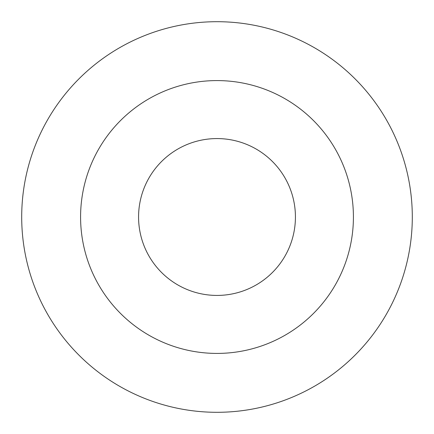 <?xml version="1.0" encoding="UTF-8"?>
<svg xmlns="http://www.w3.org/2000/svg" width="434" height="434" viewBox="0 0 434 434"><rect width="100%" height="100%" fill="white"/><g stroke="black" fill="none" stroke-linecap="round" stroke-linejoin="round"><path stroke-width="0.65" d="M217 138.571A78.429 78.429 0 0 1 284.921 256.212A78.429 78.429 0 0 1 149.079 256.212A78.429 78.429 0 0 1 217 138.571M217 80.583A136.417 136.417 0 0 1 335.14 285.209A136.417 136.417 0 0 1 98.86 285.209A136.417 136.417 0 0 1 217 80.583M217 21.7A195.3 195.3 0 0 1 386.135 314.65A195.3 195.3 0 0 1 47.865 314.65A195.3 195.3 0 0 1 217 21.7"/></g></svg>
